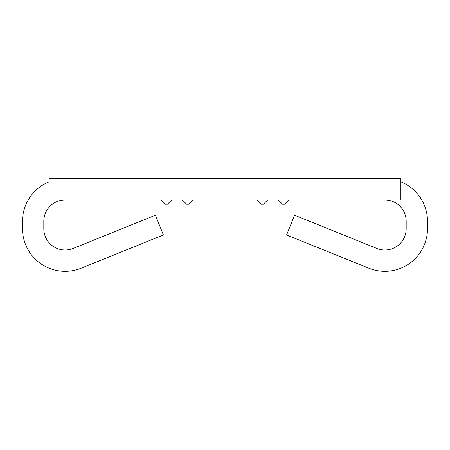 <?xml version="1.0" encoding="UTF-8"?>
<svg xmlns="http://www.w3.org/2000/svg" width="450" height="450" viewBox="0 0 450 450"><rect width="100%" height="100%" fill="white"/><g stroke="black" fill="none" stroke-linecap="round" stroke-linejoin="round"><path stroke-width="0.67" d="M400.854 181.778A42.632 42.632 0 0 1 427.5 221.299L427.5 228.701A42.632 42.632 0 0 1 368.899 268.228L286.599 234.979L294.581 215.213L376.881 248.468A21.313 21.313 0 0 0 406.187 228.701L406.187 221.299A21.313 21.313 0 0 0 384.868 199.98M400.854 178.667L49.146 178.667L49.146 199.98L400.854 199.98L400.854 178.667M65.132 199.98A21.313 21.313 0 0 0 43.813 221.299L43.813 228.701A21.313 21.313 0 0 0 73.119 248.468L155.419 215.213L163.401 234.979L81.101 268.228A42.632 42.632 0 0 1 22.5 228.701L22.5 221.299A42.632 42.632 0 0 1 49.146 181.778M267.632 199.98L263.368 204.244L261.236 204.244L256.972 199.98M171.709 199.98L167.445 204.244L165.313 204.244L161.055 199.98M193.028 199.98L188.764 204.244L186.632 204.244L182.368 199.98M288.945 199.98L284.687 204.244L282.555 204.244L278.291 199.98"/></g></svg>
